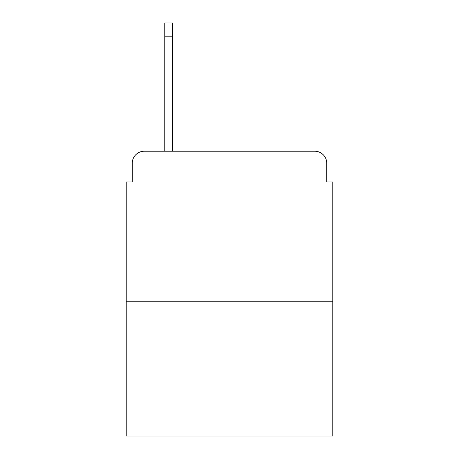 <?xml version="1.0" encoding="UTF-8"?>
<svg xmlns="http://www.w3.org/2000/svg" width="459" height="459" viewBox="0 0 459 459"><rect width="100%" height="100%" fill="white"/><g stroke="black" fill="none" stroke-linecap="round" stroke-linejoin="round"><path stroke-width="0.69" d="M132.249 163.261L132.249 181.925L132.249 163.261A12.043 12.043 0 0 1 144.292 151.218L164.764 151.218L164.764 22.95L172.595 22.95L172.595 36.8L164.764 36.8M332.775 301.764L126.225 301.764L126.225 436.05L332.775 436.05L332.775 181.925L326.751 181.925L326.751 163.261A12.043 12.043 0 0 0 314.708 151.218L144.292 151.218M126.225 301.764L126.225 181.925L132.249 181.925M172.595 36.8L172.595 151.218L182.527 151.218M276.473 151.218L314.708 151.218M326.751 181.925L326.751 163.261"/></g></svg>
